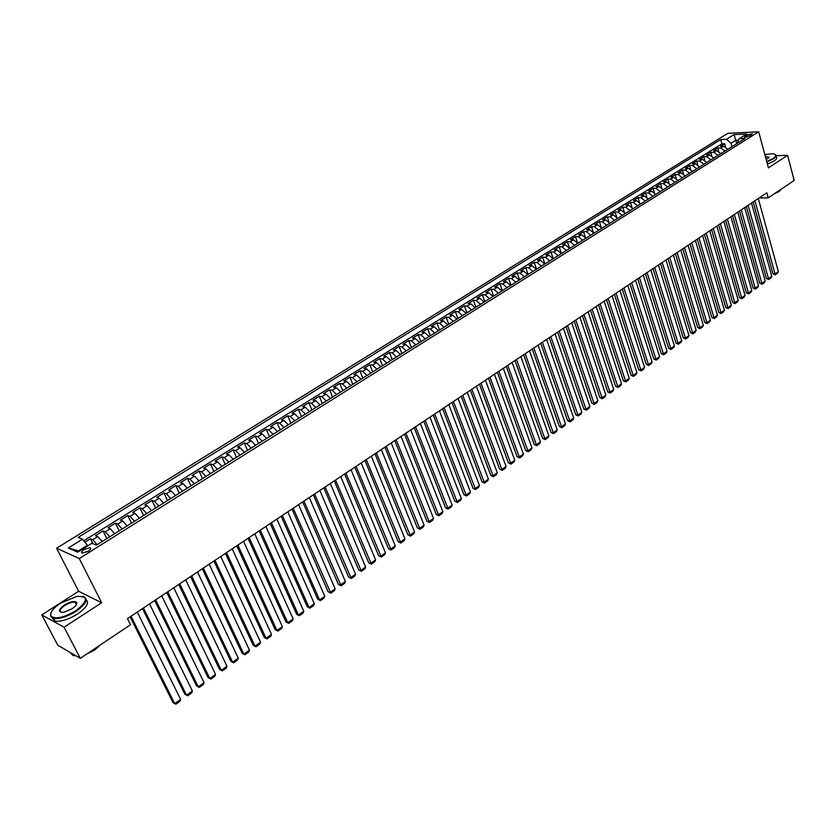 <?xml version="1.0" encoding="UTF-8"?>
<svg xmlns="http://www.w3.org/2000/svg" width="836" height="836" viewBox="0 0 836 836"><rect width="100%" height="100%" fill="white"/><g stroke="black" fill="none" stroke-linecap="round" stroke-linejoin="round"><path stroke-width="1.25" d="M76.504 603.09L75.668 603.184M88.177 551.248C90.8 549.419 91.406 548.217 89.985 547.653L84.133 549.471C81.489 551.3 80.893 552.502 82.325 553.066L88.177 551.248M41.8 614.899L64.09 627.23L101.658 602.725L78.626 591.282L41.8 614.899L57.757 645.214L80.308 658.329L130.52 624.722L127.459 618.619L766.842 192.813L768.211 197.871L794.2 180.471L787.575 155.339L776.142 155.726M78.626 591.282L56.597 548.228L727.822 133.342L758.691 131.795L79.284 558.532L56.597 548.228M727.696 149.32L723.548 146.185L720.538 146.31L724.676 143.729L725.533 146.77M724.927 151.055L720.768 147.909L717.769 148.035L718.646 151.159M717.769 148.035L713.599 150.637L716.598 150.522L720.757 153.667M713.756 158.056L709.597 154.89L706.598 154.994L710.799 152.371L711.708 155.569M706.713 162.477L702.543 159.289L699.544 159.383L703.787 156.75L704.717 160.031M699.607 166.928L695.427 163.72L692.438 163.814L696.712 161.149L697.684 164.525M692.438 171.422L688.258 168.193L685.269 168.276L689.575 165.591L690.578 169.06M685.217 175.947L681.037 172.697L678.048 172.77L682.385 170.074L683.43 173.627M677.944 180.513L673.753 177.242L670.775 177.305L675.143 174.578L676.23 178.246M670.608 185.111L666.417 181.82L663.439 181.872L667.849 179.123L668.967 182.906M663.22 189.741L659.008 186.438L656.041 186.48L660.482 183.711L661.652 187.598M655.769 194.412L651.558 191.089L648.59 191.12L653.062 188.33L654.274 192.343M648.255 199.125L644.033 195.781L641.076 195.802L645.591 192.991L646.845 197.129M640.679 203.879L636.457 200.515L633.5 200.525L638.046 197.683L639.362 201.967M633.04 208.666L628.818 205.28L625.861 205.28L630.448 202.416L631.817 206.847M625.349 213.493L621.106 210.087L618.159 210.076L622.789 207.192L624.22 211.78M617.585 218.353L613.342 214.925L610.395 214.904L615.066 211.999L616.56 216.764M609.757 223.264L605.515 219.816L602.578 219.784L607.281 216.848L608.848 221.801M601.868 228.207L597.615 224.738L594.689 224.696L599.422 221.739L601.074 226.901M593.915 233.202L589.652 229.701L586.726 229.649L591.512 226.671L593.246 232.074M585.89 238.229L581.626 234.717L578.711 234.644L583.528 231.645L585.367 237.299M577.801 243.297L573.527 239.765L570.622 239.681L575.481 236.651L577.436 242.628M569.64 248.417L565.366 244.854L562.461 244.76L567.362 241.708L569.452 248.052M559.179 246.808L561.426 253.569L557.131 249.995L554.237 249.891L559.179 246.808L562.085 246.902L566.359 250.476M553.118 258.773L548.834 255.168L545.939 255.053L550.924 251.949L553.202 258.732M544.748 264.019L540.464 260.393L537.569 260.268L542.606 257.133L544.894 263.936M536.315 269.317L532.01 265.66L529.136 265.524L534.204 262.358L536.534 269.182M527.798 274.657L523.493 270.979L520.629 270.822L525.74 267.635L528.091 274.469M519.208 280.039L514.903 276.329L512.04 276.162L517.202 272.954L519.574 279.809M510.556 285.463L506.24 281.742L503.387 281.554L508.591 278.315L510.995 285.191M501.819 290.949L497.504 287.187L494.651 286.999L499.907 283.728L502.331 290.625M493 296.466L488.684 292.694L485.841 292.485L491.14 289.183L493.595 296.101M484.117 302.047L479.791 298.243L476.959 298.013L482.299 294.69L484.786 301.629M475.141 307.669L470.814 303.834L467.993 303.604L473.385 300.239L475.893 307.199M466.101 313.343L461.765 309.487L458.954 309.236L464.388 305.851L466.927 312.821M456.968 319.059L452.631 315.182L449.831 314.911L455.306 311.494L457.877 318.495M447.762 324.838L443.414 320.93L440.624 320.648L446.152 317.199L448.754 324.211M438.461 330.669L434.114 326.73L431.334 326.437L436.914 322.957L439.548 329.99M429.087 336.542L424.73 332.582L421.961 332.268L427.593 328.757L430.258 335.811M419.62 342.478L415.262 338.486L412.503 338.162L418.188 334.619L420.884 341.694M410.079 348.466L405.711 344.442L402.962 344.098L408.7 340.524L411.416 347.619M400.434 354.506L396.076 350.462L393.338 350.096L399.127 346.491L401.876 353.607M390.715 360.609L386.347 356.533L383.62 356.146L389.461 352.51L392.241 359.647M380.902 366.764L376.524 362.657L373.817 362.26L379.711 358.581L382.522 365.74M370.996 372.971L366.617 368.833L363.921 368.425L369.867 364.715L372.71 371.895M360.995 379.241L356.617 375.071L353.931 374.643L359.929 370.902L362.814 378.102M350.901 385.574L346.522 381.373L343.847 380.923L349.908 377.151L352.823 384.361M340.712 391.959L336.323 387.726L333.668 387.267L339.782 383.452L342.739 390.684M330.429 398.406L326.04 394.143L323.396 393.662L329.572 389.816L332.55 397.069M320.052 404.917L315.653 400.622L313.03 400.12L319.258 396.233L322.278 403.516M309.571 411.49L305.171 407.163L302.559 406.641L308.85 402.722L311.901 410.016M298.985 418.115L294.585 413.768L291.983 413.224L298.337 409.264L301.43 416.589M288.305 424.813L283.906 420.435L281.314 419.871L287.73 415.868L290.865 423.215M277.51 431.585L273.111 427.165L270.54 426.579L277.019 422.546L280.185 429.903M266.621 438.409L262.222 433.957L259.662 433.351L266.203 429.276L269.411 436.664M255.628 445.306L251.218 440.823L248.679 440.196L255.283 436.078L258.533 443.488M244.52 452.276L240.11 447.751L237.591 447.103L244.258 442.944L247.54 450.374M233.296 459.309L228.886 454.753L226.389 454.073L233.119 449.883L236.442 457.334M221.968 466.404L217.559 461.817L215.082 461.127L221.874 456.884L225.239 464.356M210.526 473.584L206.116 468.954L203.65 468.233L210.526 463.959L213.922 471.452M198.968 480.825L194.558 476.165L192.113 475.423L199.052 471.107L202.5 478.62M187.295 488.151L182.885 483.448L180.461 482.685L187.463 478.317L190.953 485.852M175.508 495.539L171.098 490.805L168.694 490.011L175.769 485.611L179.301 493.167M163.595 503.011L159.185 498.235L156.802 497.42L163.95 492.968L167.524 500.545M151.567 510.556L147.146 505.738L144.785 504.902L152.006 500.409L155.632 508.006M139.403 518.174L134.993 513.325L132.652 512.458L139.946 507.912L143.614 515.54M127.124 525.875L122.704 520.985L120.394 520.096L127.762 515.509L131.471 523.148M114.71 533.661L110.3 528.728L108.001 527.809L115.452 523.169L119.214 530.839M102.17 541.519L97.76 536.555L95.492 535.604L103.016 530.923L106.82 538.603M746.506 135.129L744.395 137.135L750.237 135.819L752.337 133.812L746.506 135.129L747.029 137.052M736.704 143.667L735.753 140.249L730.946 143.249L726.484 139.288L720.726 139.549L78.166 537.381L82.451 539.21L68.322 547.988L77.685 552.168L91.929 543.264L96.37 545.166L745.064 138.431L739.149 138.703L737.059 143.447M726.484 139.288L734.05 134.596L746.726 133.969L739.149 138.703M724.676 143.729L721.928 143.844L83.736 540.767M97.122 544.696L92.702 539.701L90.445 538.75L84.906 542.198M103.016 530.923L105.294 531.842L109.715 536.796M115.452 523.169L117.761 524.078L122.171 528.979M127.762 515.509L130.092 516.376L134.512 521.246M139.946 507.912L142.298 508.769L146.718 513.597M152.006 500.409L154.388 501.224L158.798 506.02M163.95 492.968L166.343 493.762L170.763 498.517M175.769 485.611L178.183 486.385L182.593 491.098M187.463 478.317L189.908 479.07L194.318 483.751M199.052 471.107L201.507 471.828L205.917 476.468M210.526 463.959L212.992 464.67L217.412 469.268M221.874 456.884L224.372 457.574L228.782 462.141M233.119 449.883L235.637 450.541L240.047 455.077M244.258 442.944L246.787 443.582L251.197 448.086M255.283 436.078L257.833 436.695L262.232 441.157M266.203 429.276L268.764 429.871L273.173 434.302M277.019 422.546L279.6 423.12L284 427.52M287.73 415.868L290.322 416.422L294.721 420.79M298.337 409.264L300.95 409.797L305.349 414.133M308.85 402.722L311.473 403.234L315.872 407.54M319.258 396.233L321.902 396.734L326.291 400.998M329.572 389.816L332.226 390.287L336.615 394.529M339.782 383.452L342.457 383.912L346.835 388.113M349.908 377.151L352.583 377.59L356.972 381.77M359.929 370.902L362.625 371.33L367.004 375.469M369.867 364.715L372.574 365.123L376.942 369.24M379.711 358.581L382.428 358.968L386.796 363.064M389.461 352.51L392.188 352.886L396.557 356.941M399.127 346.491L401.865 346.846L406.233 350.88M408.7 340.524L411.458 340.869L415.816 344.871M418.188 334.619L420.957 334.943L425.315 338.914M427.593 328.757L430.373 329.06L434.72 333.01M436.914 322.957L439.705 323.239L444.052 327.169M446.152 317.199L448.953 317.471L453.29 321.369M455.306 311.494L458.118 311.755L462.454 315.621M464.388 305.851L467.199 306.091L471.535 309.926M473.385 300.239L476.206 300.469L480.533 304.283M482.299 294.69L485.131 294.909L489.457 298.692M491.14 289.183L493.982 289.381L498.298 293.143M499.907 283.728L502.75 283.916L507.065 287.647M508.591 278.315L511.444 278.493L515.76 282.202M517.202 272.954L520.065 273.111L524.371 276.8M525.74 267.635L528.613 267.781L532.919 271.449M534.204 262.358L537.088 262.494L541.383 266.141M542.606 257.133L545.49 257.258L549.774 260.874M550.924 251.949L553.819 252.054L558.103 255.649M567.362 241.708L570.277 241.792L574.541 245.345M575.481 236.651L578.397 236.724L582.661 240.256M583.528 231.645L586.454 231.708L590.707 235.209M591.512 226.671L594.438 226.723L598.691 230.203M599.422 221.739L602.359 221.78L606.612 225.239M607.281 216.848L610.217 216.879L614.46 220.317M615.066 211.999L618.013 212.02L622.245 215.437M622.789 207.192L625.736 207.192L629.968 210.588M630.448 202.416L633.406 202.416L637.628 205.781M638.046 197.683L641.013 197.672L645.235 201.027M645.591 192.991L648.558 192.959L652.77 196.293M653.062 188.33L656.041 188.299L660.241 191.611M660.482 183.711L663.46 183.669L667.661 186.961M667.849 179.123L670.827 179.071L675.018 182.342M675.143 174.578L678.132 174.515L682.322 177.765M682.385 170.074L685.374 169.99L689.564 173.23M689.575 165.591L692.563 165.507L696.743 168.726M696.712 161.149L699.701 161.055L703.87 164.253M703.787 156.75L706.775 156.645L710.945 159.822M710.799 152.371L713.808 152.256L717.957 155.423M731.897 146.687L730.946 143.249M64.09 627.23L80.308 658.329M101.658 602.725L79.284 558.532M758.691 131.795L768.409 167.837L787.575 155.339M759.192 197.913L768.211 197.871M738.418 140.124L735.753 140.249L734.05 134.596M87.738 545.877L87.435 545.281L78.469 550.882L79.211 551.206M721.928 143.844L720.726 139.549M90.445 538.75L92.911 543.682M82.451 539.21L87.435 545.281M68.322 547.988L78.469 550.882M758.283 198.508L778.347 271.585L775.077 273.926L772.986 273.832L775.285 274.804L754.908 200.765M753.131 201.946L772.986 273.832M778.347 271.585L777.574 273.163L775.285 274.804M766.716 161.557L772.945 158.579C776.696 155.924 776.644 154.305 772.788 153.74L764.825 154.524M775.035 154.336L775.526 154.597C776.801 155.58 776.059 157.011 773.279 158.882L766.831 161.954M765.337 156.426L769.204 157.304L766.194 159.613M783.039 187.943L779.162 190.535M781.054 189.458L779.068 191.548L774.146 193.9M775.986 156.301L776.121 156.802C777.396 157.805 776.644 159.237 773.875 161.108L767.427 164.18M768.911 157.816L768.692 157.064L765.442 156.823M75.668 610.855C88.323 600.854 88.679 596.037 76.724 596.423L60.756 603.049C53.379 608.023 50.055 612.245 50.818 615.714C54.737 619.664 63.024 618.055 75.668 610.855M82.67 596.34L83.067 596.423C88.731 598.837 86.39 603.811 76.045 611.325C67.152 616.738 59.69 619.089 53.64 618.389L50.578 616.299L51.017 612.746M71.886 608.88L63.944 612.213C57.83 612.412 57.997 609.998 64.435 604.971C70.736 601.408 74.853 600.624 76.787 602.61C77.163 604.313 75.522 606.393 71.886 608.88M76.494 604.48L76.557 603.195L75.167 602.213C72.387 601.868 68.928 602.944 64.8 605.442C60.067 608.817 58.896 611.126 61.31 612.36M98.815 645.946L91.249 651.014M100.163 645.047L94.499 650.168L86.641 654.097M86.223 599.83C89.4 602.944 86.484 607.699 77.455 614.073C68.583 619.486 61.122 621.838 55.072 621.127L51.801 617.699M76.055 603.947L76.734 603.937M75.93 655.779L73.077 655.528L69.722 652.174M751.512 203.023L771.785 276.277L768.483 278.639L766.403 278.534L768.712 279.517L748.105 205.29M746.339 206.471L766.403 278.534M771.785 276.277L771.011 277.865L768.712 279.517M744.688 207.568L765.17 281.011L761.847 283.394L759.767 283.279L762.077 284.261L741.26 209.857M739.494 211.027L759.767 283.279M765.17 281.011L764.407 282.599L762.077 284.261M737.812 212.145L758.513 285.776L755.159 288.18L753.079 288.065L755.399 289.047L734.353 214.455M732.597 215.625L753.079 288.065M758.513 285.776L757.74 287.375L755.399 289.047M730.883 216.764L751.794 290.583L748.419 293.008L746.339 292.872L748.669 293.875L727.393 219.084M725.638 220.255L746.339 292.872M751.794 290.583L751.031 292.182L748.669 293.875M723.892 221.415L745.033 295.432L741.626 297.867L739.557 297.731L741.887 298.734L720.381 223.755M718.636 224.915L739.557 297.731M745.033 295.432L744.259 297.031L741.887 298.734M716.849 226.107L738.219 300.312L734.792 302.757L732.712 302.622L735.053 303.625L713.307 228.468M711.572 229.618L732.712 302.622M738.219 300.312L737.446 301.911L735.053 303.625M709.754 230.83L731.343 305.224L727.895 307.7L725.815 307.554L728.156 308.568L706.19 233.213M704.455 234.362L725.815 307.554M731.343 305.224L730.58 306.833L728.156 308.568M702.606 235.595L724.425 310.177L720.935 312.674L718.866 312.518L721.217 313.531L699.011 237.988M697.276 239.138L718.866 312.518M724.425 310.177L723.652 311.786L721.217 313.531M695.395 240.392L717.445 315.172L713.934 317.69L711.864 317.523L714.226 318.547L691.769 242.806M690.045 243.955L711.864 317.523M717.445 315.172L716.671 316.792L714.226 318.547M688.122 245.23L710.412 320.209L706.869 322.738L704.811 322.571L707.172 323.595L684.475 247.665M682.761 248.814L704.811 322.571M710.412 320.209L709.649 321.829L707.172 323.595M680.797 250.11L703.327 325.277L699.763 327.837L697.694 327.649L700.066 328.694L677.118 252.566M675.404 253.705L697.694 327.649M703.327 325.277L702.553 326.907L700.066 328.694M673.419 255.032L696.179 330.398L692.584 332.968L690.526 332.78L692.898 333.825L669.699 257.509M668.006 258.637L690.526 332.78M696.179 330.398L695.416 332.017L692.898 333.825M665.968 259.986L688.979 335.55L685.363 338.141L683.305 337.943L685.677 338.988L662.227 262.483M660.534 263.612L683.305 337.943M688.979 335.55L688.216 337.18L685.677 338.988M658.465 264.991L681.727 340.743L678.069 343.356L676.021 343.147L678.404 344.202L654.692 267.499M653.01 268.628L676.021 343.147M681.727 340.743L680.953 342.373L678.404 344.202M650.899 270.028L674.412 345.979L670.723 348.612L668.675 348.403L671.068 349.458L647.095 272.557M645.413 273.675L668.675 348.403M674.412 345.979L673.649 347.619L671.068 349.458M643.271 275.107L667.034 351.256L663.324 353.91L661.276 353.691L663.679 354.757L639.435 277.656M637.763 278.775L661.276 353.691M667.034 351.256L666.271 352.896L663.679 354.757M635.579 280.227L659.604 356.575L655.863 359.25L653.815 359.02L656.218 360.097L631.713 282.808M630.051 283.916L653.815 359.02M659.604 356.575L658.841 358.226L656.218 360.097M627.826 285.389L652.111 361.946L648.339 364.642L646.291 364.402L648.705 365.478L623.928 287.992M622.266 289.089L646.291 364.402M652.111 361.946L651.348 363.587L648.705 365.478M620.009 290.594L644.556 367.349L640.752 370.066L638.714 369.815L641.139 370.902L616.08 293.217M614.429 294.314L638.714 369.815M644.556 367.349L643.793 369L641.139 370.902M612.13 295.85L636.938 372.804L633.103 375.542L631.065 375.28L633.5 376.378L608.159 298.494M606.518 299.581L631.065 375.28M636.938 372.804L636.175 374.455L633.5 376.378M604.177 301.138L629.257 378.3L625.391 381.059L623.363 380.788L625.798 381.895L600.175 303.802M598.545 304.889L623.363 380.788M629.257 378.3L628.505 379.952L625.798 381.895M596.162 306.478L621.514 383.839L617.626 386.629L615.589 386.347L618.034 387.455L592.128 309.163M590.509 310.25L615.589 386.347M621.514 383.839L620.761 385.5L618.034 387.455M588.074 311.859L613.708 389.419L609.789 392.23L607.762 391.948L610.207 393.056L584.009 314.576M582.399 315.653L607.762 391.948M613.708 389.419L612.955 391.091L610.207 393.056M579.923 317.293L605.839 395.052L601.878 397.894L599.861 397.591L602.317 398.709L575.826 320.021M574.217 321.097L599.861 397.591M605.839 395.052L605.086 396.724L602.317 398.709M571.699 322.769L597.907 400.737L593.915 403.589L591.898 403.286L594.365 404.415L567.571 325.528M565.972 326.583L591.898 403.286M597.907 400.737L597.155 402.409L594.365 404.415M563.412 328.287L589.902 406.463L585.879 409.347L583.862 409.023L586.339 410.162L559.242 331.066M557.654 332.122L583.862 409.023M589.902 406.463L589.15 408.146L586.339 410.162M555.052 333.857L581.835 412.242L577.78 415.147L575.764 414.813L578.24 415.952L550.84 336.657M549.262 337.713L575.764 414.813M581.835 412.242L581.083 413.925L578.24 415.952M546.619 339.479L573.705 418.063L569.609 420.989L567.602 420.654L570.089 421.804L542.365 342.3M540.798 343.345L567.602 420.654M573.705 418.063L572.953 419.745L570.089 421.804M538.102 345.143L565.491 423.936L561.364 426.893L559.368 426.538L561.855 427.698L533.828 347.995M532.271 349.03L559.368 426.538M565.491 423.936L564.749 425.628L561.855 427.698M529.522 350.859L557.215 429.861L553.056 432.839L551.06 432.473L553.557 433.644L525.207 353.732M523.66 354.767L551.06 432.473M557.215 429.861L556.473 431.554L553.557 433.644M520.87 356.627L548.876 435.828L544.675 438.837L542.679 438.461L545.187 439.631L516.512 359.522M514.976 360.546L542.679 438.461M548.876 435.828L548.123 437.531L545.187 439.631M512.134 362.437L540.453 441.857L536.221 444.888L534.235 444.501L536.754 445.682L507.745 365.363M506.219 366.377L534.235 444.501M540.453 441.857L539.711 443.561L536.754 445.682M503.324 368.3L531.968 447.929L527.694 450.991L525.719 450.594L528.237 451.785L498.893 371.257M497.378 372.271L525.719 450.594M531.968 447.929L531.226 449.643L528.237 451.785M494.442 374.225L523.399 454.063L519.093 457.146L517.118 456.738L519.647 457.929L489.969 377.203M488.464 378.206L517.118 456.738M523.399 454.063L522.667 455.777L519.647 457.929M485.476 380.192L514.767 460.249L510.42 463.353L508.445 462.935L510.984 464.137L480.961 383.201M479.467 384.194L508.445 462.935M514.767 460.249L514.025 461.963L510.984 464.137M476.426 386.222L506.052 466.478L501.673 469.623L499.709 469.184L502.248 470.396L471.87 389.252M470.396 390.234L499.709 469.184M506.052 466.478L505.32 468.202L502.248 470.396M467.303 392.293L497.263 472.768L492.843 475.935L490.878 475.496L493.439 476.708L462.705 395.355M461.232 396.337L490.878 475.496M497.263 472.768L496.532 474.493L493.439 476.708M458.086 398.427L488.402 479.122L483.94 482.309L481.985 481.849L484.546 483.083L453.457 401.52M451.994 402.482L481.985 481.849M488.402 479.122L487.66 480.846L484.546 483.083M448.796 404.614L479.456 485.517L474.952 488.746L473.009 488.276L475.569 489.509L444.115 407.738M442.672 408.7L473.009 488.276M479.456 485.517L478.725 487.252L475.569 489.509M439.422 410.863L470.428 491.976L465.892 495.225L463.949 494.745L466.519 495.988L434.699 414.008M433.267 414.959L463.949 494.745M470.428 491.976L469.696 493.71L466.519 495.988M429.955 417.164L461.326 498.496L456.738 501.778L454.815 501.276L457.396 502.53L425.19 420.341M423.779 421.281L454.815 501.276M461.326 498.496L460.594 500.231L457.396 502.53M420.404 423.528L452.14 505.069L447.521 508.382L445.588 507.87L448.18 509.124L415.596 426.726M414.196 427.656L445.588 507.87M452.14 505.069L451.409 506.815L448.18 509.124M410.769 429.944L442.871 511.705L438.21 515.049L436.287 514.516L438.879 515.791L405.92 433.173M404.53 434.103L436.287 514.516M442.871 511.705L442.15 513.45L438.879 515.791M401.04 436.423L433.518 518.404L428.816 521.769L426.903 521.236L429.505 522.51L396.149 439.684M394.77 440.593L426.903 521.236M433.518 518.404L432.797 520.149L429.505 522.51M391.227 442.955L424.082 525.154L419.327 528.551L417.425 528.007L420.038 529.282L386.284 446.246M384.926 447.155L417.425 528.007M424.082 525.154L423.361 526.91L420.038 529.282M381.32 449.559L414.562 531.968L409.765 535.406L407.874 534.831L410.486 536.127L376.325 452.882M374.988 453.77L407.874 534.831M414.562 531.968L413.841 533.723L410.486 536.127M371.32 456.216L404.948 538.844L400.11 542.313L398.218 541.728L400.852 543.034L366.283 459.57M364.956 460.458L398.218 541.728M404.948 538.844L404.237 540.61L400.852 543.034M361.225 462.945L395.25 545.793L390.37 549.283L388.489 548.688L391.123 550.004L356.136 466.321M354.819 467.199L388.489 548.688M395.25 545.793L394.54 547.559L391.123 550.004M351.026 469.727L385.459 552.795L380.537 556.327L378.666 555.71L381.31 557.037L345.895 473.145M344.599 474.012L378.666 555.71M385.459 552.795L384.748 554.561L381.31 557.037M340.743 476.583L375.583 559.869L370.609 563.422L368.749 562.806L371.393 564.133L335.56 480.031M334.275 480.878L368.749 562.806M375.583 559.869L374.873 561.646L371.393 564.133M330.356 483.501L365.614 567.007L360.588 570.601L358.738 569.953L361.392 571.302L325.12 486.98M323.856 487.827L358.738 569.953M365.614 567.007L364.904 568.783L361.392 571.302M319.864 490.481L355.551 574.207L350.483 577.833L348.633 577.185L351.298 578.533L314.587 493.992M313.343 494.828L348.633 577.185M355.551 574.207L354.84 575.994L351.298 578.533M309.278 497.535L345.383 581.48L340.273 585.137L338.434 584.468L341.109 585.827L303.949 501.077M302.716 501.903L338.434 584.468M345.383 581.48L344.693 583.267L341.109 585.827M298.588 504.651L335.131 588.816L329.969 592.515L328.14 591.825L330.826 593.194L293.206 508.236M291.994 509.04L328.14 591.825M335.131 588.816L334.431 590.613L330.826 593.194M287.793 511.841L324.776 596.235L319.561 599.966L317.753 599.255L320.439 600.635L319.561 599.966L282.359 515.457M281.168 516.251L317.753 599.255M324.776 596.235L324.086 598.022L320.439 600.635M276.894 519.093L314.326 603.707L309.059 607.479L307.261 606.758L309.957 608.148L309.059 607.479L271.407 522.751M270.227 523.535L307.261 606.758M314.326 603.707L313.636 605.504L309.957 608.148M265.89 526.429L303.771 611.262L298.462 615.066L296.665 614.335L299.372 615.724L298.462 615.066L260.341 530.118M259.191 530.891L296.665 614.335M303.771 611.262L303.092 613.07L299.372 615.724M254.771 533.828L293.123 618.891L287.751 622.726L285.975 621.974L288.681 623.384L287.751 622.726L249.17 537.558M248.031 538.321L285.975 621.974M293.123 618.891L292.433 620.699L288.681 623.384M243.548 541.31L282.359 626.592L276.946 630.469L275.169 629.696L277.897 631.117L276.946 630.469L237.884 545.072M236.776 545.814L275.169 629.696M282.359 626.592L281.68 628.4L277.897 631.117M232.209 548.855L271.501 634.367L266.036 638.276L264.27 637.492L266.998 638.923L266.036 638.276L226.493 552.659M225.396 553.39L264.27 637.492M271.501 634.367L270.822 636.175L266.998 638.923M220.756 556.483L260.529 642.215L255.011 646.165L253.256 645.361L255.994 646.803L255.011 646.165L214.988 560.329M213.911 561.05L253.256 645.361M260.529 642.215L259.86 644.033L255.994 646.803M209.188 564.195L249.462 650.147L243.882 654.139L242.137 653.303L244.885 654.755L243.882 654.139L203.357 568.072M202.302 568.773L242.137 653.303M249.462 650.147L248.783 651.965L244.885 654.755M197.495 571.97L238.27 658.151L232.638 662.185L230.914 661.339L233.662 662.791L232.638 662.185L191.611 575.889M190.577 576.579L230.914 661.339M238.27 658.151L237.602 659.97L233.662 662.791M185.696 579.839L226.974 666.24L221.289 670.305L219.575 669.437L222.334 670.911L221.289 670.305L179.75 583.8M178.737 584.468L219.575 669.437M226.974 666.24L226.316 668.068L222.334 670.911M173.763 587.781L215.563 674.401L209.815 678.518L208.122 677.63L210.891 679.114L209.815 678.518L167.754 591.773M166.772 592.431L208.122 677.63M215.563 674.401L214.904 676.23L210.891 679.114M161.714 595.796L204.047 682.646L198.236 686.805L196.554 685.896L199.334 687.391L198.236 686.805L155.653 599.84M154.681 600.488L196.554 685.896M204.047 682.646L203.388 684.485L199.334 687.391M149.55 603.905L192.405 690.985L186.543 695.176L184.861 694.246L142.475 608.618M143.416 607.991L186.543 695.176L187.651 695.761L191.757 692.825L192.405 690.985M137.25 612.098L180.649 699.398L174.724 703.64L173.062 702.689L130.134 616.832M131.043 616.226L174.724 703.64L175.863 704.205L180.001 701.237L180.649 699.398M720.768 147.909L723.548 146.185M92.702 539.701L97.76 536.555M105.294 531.842L110.3 528.728M117.761 524.078L122.704 520.985M130.092 516.376L134.993 513.325M142.298 508.769L147.146 505.738M154.388 501.224L159.185 498.235M166.343 493.762L171.098 490.805M178.183 486.385L182.885 483.448M189.908 479.07L194.558 476.165M201.507 471.828L206.116 468.954M212.992 464.67L217.559 461.817M224.372 457.574L228.886 454.753M235.637 450.541L240.11 447.751M246.787 443.582L251.218 440.823M257.833 436.695L262.222 433.957M268.764 429.871L273.111 427.165M279.6 423.12L283.906 420.435M290.322 416.422L294.585 413.768M300.95 409.797L305.171 407.163M311.473 403.234L315.653 400.622M321.902 396.734L326.04 394.143M332.226 390.287L336.323 387.726M342.457 383.912L346.522 381.373M352.583 377.59L356.617 375.071M362.625 371.33L366.617 368.833M372.574 365.123L376.524 362.657M382.428 358.968L386.347 356.533M392.188 352.886L396.076 350.462M401.865 346.846L405.711 344.442M411.458 340.869L415.262 338.486M420.957 334.943L424.73 332.582M430.373 329.06L434.114 326.73M439.705 323.239L443.414 320.93M448.953 317.471L452.631 315.182M458.118 311.755L461.765 309.487M467.199 306.091L470.814 303.834M476.206 300.469L479.791 298.243M485.131 294.909L488.684 292.694M493.982 289.381L497.504 287.187M502.75 283.916L506.24 281.742M511.444 278.493L514.903 276.329M520.065 273.111L523.493 270.979M528.613 267.781L532.01 265.66M537.088 262.494L540.464 260.393M545.49 257.258L548.834 255.168M553.819 252.054L557.131 249.995M562.085 246.902L565.366 244.854M570.277 241.792L573.527 239.765M578.397 236.724L581.626 234.717M586.454 231.708L589.652 229.701M594.438 226.723L597.615 224.738M602.359 221.78L605.515 219.816M610.217 216.879L613.342 214.925M618.013 212.02L621.106 210.087M625.736 207.192L628.818 205.28M633.406 202.416L636.457 200.515M641.013 197.672L644.033 195.781M648.558 192.959L651.558 191.089M656.041 188.299L659.008 186.438M663.46 183.669L666.417 181.82M670.827 179.071L673.753 177.242M678.132 174.515L681.037 172.697M685.374 169.99L688.258 168.193M692.563 165.507L695.427 163.72M699.701 161.055L702.543 159.289M706.775 156.645L709.597 154.89M713.808 152.256L716.598 150.522M745.325 137.292L744.991 136.069M90.633 548.949L89.985 547.653M768.692 157.064L768.901 157.847M55.072 621.127L53.64 618.389M75.167 602.213L76.41 604.637M73.077 655.528L72.021 653.512M76.557 603.195L76.787 602.61M50.818 615.714L50.578 616.299"/></g></svg>
